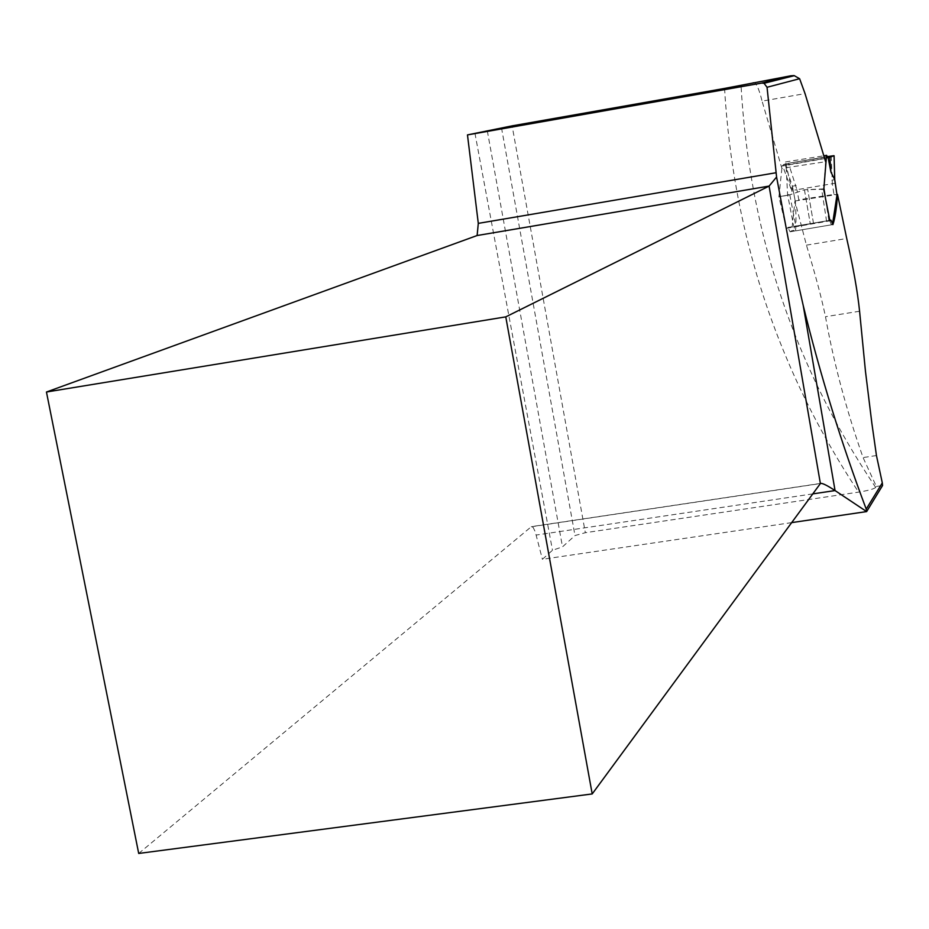 <?xml version="1.0" encoding="UTF-8"?>
<svg xmlns="http://www.w3.org/2000/svg" width="929" height="929" viewBox="0 0 929 929"><rect width="100%" height="100%" fill="white"/><g stroke="black" fill="none" stroke-linecap="round" stroke-linejoin="round"><path stroke-width="0.7" stroke-dasharray="4.64 3.48" d="M821.863 189.516L823.768 189.202L825.614 161.727L781.881 168.358L762.07 101.122L805.048 93.608M791.659 522.621L542.408 559.304L552.488 550.27L562.486 546.867L574.993 535.545L585.328 532.7L512.123 125.856M791.763 230.74L794.121 230.346L791.729 230.764L794.945 201.012L806.43 245.151C815.244 274.113 821.596 297.965 825.486 316.696C833.708 362.728 846.238 409.677 863.064 457.567L876.337 486.459L875.71 487.47C873.539 489.107 867.825 490.663 858.57 492.126L585.328 532.7M876.337 486.459L882.55 485.53M753.047 82.46C755.927 82.066 758.935 88.29 762.07 101.122M791.729 230.787L790.114 231.785L787.792 227.442L786.352 228.337L778.92 196.878L781.881 168.358M794.945 201.012L837.505 194.44M138.7 853.449L531.249 526.766L533.095 527.358L535.255 531.76L542.408 559.304M474.951 133.253L552.488 550.27M825.115 158.499L781.533 166.152M786.352 228.337L829.899 220.847M823.698 189.237L804.433 189.76L789.464 194.927L779.431 196.6L789.487 194.927L778.92 196.878M501.497 127.819L574.993 535.545M831.188 155.967L832.349 183.721L796.919 189.702L788.466 163.249L827.193 156.641C810.959 159.451 779.826 164.421 783.67 164.874C778.421 166.639 812.329 160.345 827.739 157.849L782.555 165.559L784.842 164.154L792.437 186.206L795.363 201.79C796.118 214.669 796.176 224.353 795.538 230.868L793.796 226.804L787.606 194.614L785.957 163.504L782.555 165.559L792.031 191.629L792.425 186.23L795.363 201.79L798.835 199.816L796.919 189.702L793.18 190.329M787.606 194.614L789.813 194.858L804.433 189.76L823.849 188.901M832.523 224.028L831.374 224.818L829.655 220.37L793.796 226.804M785.957 163.504L792.031 191.629M835.229 183.222L832.349 183.721L833.952 194.393L798.835 199.816M788.466 163.249L827.274 156.885M833.952 194.393L836.994 194.951M831.861 180.133L834.741 179.68M796.141 185.51L792.437 186.206M875.71 487.47C794.318 366.607 749.413 232.587 741.017 85.387M806.43 245.151L846.725 238.498M724.55 88.429C733.341 235.861 778.014 370.427 858.57 492.126M804.433 189.76L810.274 223.831L804.433 189.76M812.794 493.891L536.23 535.058M531.249 526.766L820.388 483.556M813.49 223.285L807.673 189.272L813.49 223.285M487.33 130.943L562.486 546.867M876.453 455.547L863.064 457.567M859.58 311.238L825.486 316.696M789.813 194.858L795.898 226.537M826.589 221.346L821.7 189.551M825.695 199.735L828.935 220.858M790.126 231.785L832.86 224.574M787.792 227.442L829.806 220.347M820.551 483.417L531.458 526.627M785.446 161.96L824.197 155.735M821.666 189.551L822.711 189.377M831.374 224.818L795.538 230.868M829.655 220.37L794.132 226.374"/><path stroke-width="1.39" d="M832.86 224.574L832.93 224.563C835.183 217.711 836.704 207.666 837.505 194.44L846.725 238.498C853.356 267.889 857.641 292.124 859.58 311.238L865.468 371.356L871.89 423.415L876.453 455.547L882.306 482.906L866.223 509.104C841.302 443.005 820.307 375.177 803.237 305.595L788.767 241.703L776.586 177.021L767.04 87.28L764.044 83.285L761.71 83.087L467.473 134.902L478.296 223.378L477.123 235.525L46.45 392.015L138.7 853.449L592.203 793.935L820.388 483.556L769.096 186.102L505.771 316.87L592.203 793.935M761.71 83.087L790.962 75.772L794.121 75.586L799.614 78.71L805.048 93.608L825.614 161.727M832.93 224.597L830.932 220.127L829.899 220.847L823.698 189.237M882.306 482.906L882.55 485.53L866.641 511.589L866.223 509.104M803.237 305.595L835.055 490.57L866.641 511.589M866.56 511.6L791.659 522.621M467.473 134.902L512.123 125.856L724.55 88.429L790.962 75.772M505.771 316.87L46.45 392.015M812.794 493.891L835.055 490.57C827.17 485.402 822.339 483.022 820.551 483.417L820.388 483.556M477.088 235.536L769.096 186.102L776.586 177.021M830.921 172.086L829.876 157.489L828.169 157.872L830.921 172.086L834.718 179.599L834.056 155.77L827.739 157.849L833.998 155.712M823.849 188.901L826.543 155.306L828.169 157.872M836.994 194.951L832.523 224.028M835.229 183.222L834.718 179.599M834.056 155.77L827.193 156.641L833.661 155.712M834.741 179.68L834.091 155.747L827.274 156.885M799.614 78.71L767.04 87.28M478.296 223.378L776.121 172.724M837.041 195.264L834.753 179.634M823.965 188.529L825.695 199.735M829.806 220.347L830.84 220.173M769.119 186.09L477.123 235.525M764.01 83.296L794.283 75.679M824.197 155.735L826.473 155.352M837.052 195.195L835.241 183.21"/></g></svg>

